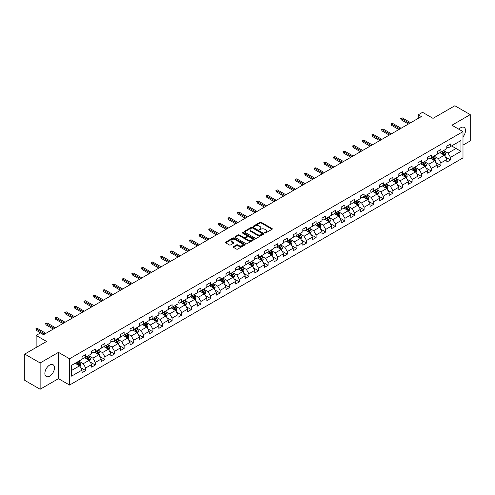 <?xml version="1.0" encoding="UTF-8"?>
<svg xmlns="http://www.w3.org/2000/svg" width="495" height="495" viewBox="0 0 495 495"><rect width="100%" height="100%" fill="white"/><g stroke="black" fill="none" stroke-linecap="round" stroke-linejoin="round"><path stroke-width="0.74" d="M264.806 232.978A0.6 0.347 0 0 0 265.654 232.978L272.071 229.278A0.854 0.495 0 0 0 272.324 228.925A0.854 0.495 0 0 0 272.071 228.579L261.199 222.298A0.854 0.495 0 0 0 259.993 222.298L253.576 226.005A0.6 0.347 0 0 0 254.418 226.493L255.253 226.017A2.735 1.578 0 0 1 259.114 226.017L260.024 226.537A2.735 1.578 0 0 1 260.822 227.651A2.735 1.578 0 0 1 260.024 228.77L259.188 229.247A0.6 0.347 0 0 0 260.036 229.736L260.865 229.259A2.735 1.578 0 0 1 264.732 229.259L265.636 229.779A2.735 1.578 0 0 1 266.44 230.899A2.735 1.578 0 0 1 265.636 232.013L264.806 232.489A0.6 0.347 0 0 0 264.806 232.978L264.806 232.489M49.673 376.138A6.788 3.917 120 0 0 54.104 370.155A6.788 3.917 120 0 0 53.064 364.716A6.788 3.917 120 0 0 49.673 365.056A6.788 3.917 120 0 0 45.237 371.033A6.788 3.917 120 0 0 46.276 376.472A6.788 3.917 120 0 0 49.673 376.138M462.992 136.849A6.788 3.917 120 0 0 464.106 127.407A6.788 3.917 120 0 0 460.715 127.741A6.788 3.917 120 0 0 458.865 129.232M233.479 246.64A0.854 0.495 0 0 0 233.225 246.986A0.854 0.495 0 0 0 233.479 247.339L236.523 249.096A0.854 0.495 0 0 0 237.736 249.096L244.864 244.982A0.854 0.495 0 0 0 245.112 244.635A0.854 0.495 0 0 0 244.864 244.289L233.987 238.008A0.854 0.495 0 0 0 232.78 238.008L225.652 242.123A0.854 0.495 0 0 0 225.404 242.476A0.854 0.495 0 0 0 225.652 242.822L229.34 244.951A0.854 0.495 0 0 0 230.546 244.951L233.597 243.187A0.854 0.495 0 0 0 233.844 242.841A0.854 0.495 0 0 0 233.597 242.488L231.771 241.436A2.283 1.318 0 0 1 231.103 240.502A2.283 1.318 0 0 1 232.514 239.283A2.283 1.318 0 0 1 235.001 239.568L242.16 243.701A2.283 1.318 0 0 1 242.828 244.635A2.283 1.318 0 0 1 241.418 245.854A2.283 1.318 0 0 1 238.924 245.57L237.736 244.883A0.854 0.495 0 0 0 236.523 244.883L233.479 246.64L233.479 247.339L236.523 245.588L236.523 244.883M462.992 145.115L470.25 140.92L470.25 114.636L454.868 105.751L433.02 118.361L422.563 112.322L418.256 114.809L421.332 116.585L43.517 334.713L40.441 332.937L36.135 335.424L36.135 347.502M40.132 362.959L40.132 389.249L58.472 378.663L58.472 352.372L40.132 362.959L24.75 354.08L46.592 341.463L36.135 335.424M58.472 352.372L69.547 358.77L462.992 131.614L462.992 157.905L69.547 385.054L69.547 358.77M470.25 114.636L451.91 125.223L462.992 131.614M255.309 238.256A0.854 0.495 0 0 0 256.521 238.256L263.643 234.141A0.854 0.495 0 0 0 263.897 233.788A0.854 0.495 0 0 0 263.643 233.442L252.772 227.168A0.854 0.495 0 0 0 251.565 227.168L244.437 231.283A0.854 0.495 0 0 0 244.19 231.629A0.854 0.495 0 0 0 244.437 231.976L255.309 238.256M242.593 233.108A0.6 0.347 0 0 1 243.2 233.195L243.2 232.483L254.251 238.862A0.854 0.495 0 0 1 254.504 239.215A0.854 0.495 0 0 1 254.251 239.561L247.129 243.676A0.854 0.495 0 0 1 245.916 243.676L235.045 237.402L235.045 236.703A0.854 0.495 0 0 0 234.797 237.049A0.854 0.495 0 0 0 235.045 237.402M235.045 236.703L238.095 234.939A0.854 0.495 0 0 1 239.308 234.939L243.713 237.489A0.854 0.495 0 0 0 244.92 237.489L246.943 236.319A0.854 0.495 0 0 0 247.197 235.973A0.854 0.495 0 0 0 246.943 235.62L242.352 232.972A0.6 0.347 0 0 1 243.2 232.483M40.132 389.249L24.75 380.364L24.75 354.08M80.592 367.593L85.728 370.563L85.728 367.971L91.637 364.555L91.637 367.154L95.331 365.019L95.331 362.427L101.234 359.017L101.234 361.61L104.928 359.475L104.928 356.883L110.837 353.473L110.837 356.066L114.524 353.937L114.524 351.345L120.433 347.929L120.433 350.528L124.127 348.393L124.127 345.801L130.03 342.392L130.03 344.984L133.724 342.849L133.724 340.257L139.633 336.848L139.633 339.44L143.327 337.312L143.327 334.719L149.23 331.304L149.23 333.896L152.924 331.768L152.924 329.175L158.833 325.766L158.833 328.358L162.521 326.224L162.521 323.631L168.43 320.222L168.43 322.814L172.124 320.686L172.124 318.087L178.027 314.678L178.027 317.27L181.721 315.142L181.721 312.549L187.63 309.14L187.63 311.732L191.317 309.598L191.317 307.005L197.227 303.596L197.227 306.188L200.921 304.06L200.921 301.461L206.83 298.052L206.83 300.644L210.517 298.516L210.517 295.923L216.426 292.514L216.426 295.107L220.12 292.972L220.12 290.379L226.023 286.97L226.023 289.563L229.717 287.434L229.717 284.835L235.626 281.426L235.626 284.019L239.314 281.89L239.314 279.298L245.223 275.888L245.223 278.481L248.917 276.346L248.917 273.754L254.82 270.344L254.82 272.937L258.514 270.802L258.514 268.21L264.423 264.8L264.423 267.393L268.111 265.264L268.111 262.672L274.02 259.256L274.02 261.855L277.714 259.72L277.714 257.128L283.623 253.718L283.623 256.311L287.31 254.176L287.31 251.584L293.219 248.174L293.219 250.767L296.913 248.638L296.913 246.046L302.816 242.63L302.816 245.229L306.51 243.095L306.51 240.502L312.419 237.093L312.419 239.685L316.107 237.551L316.107 234.958L322.016 231.549L322.016 234.141L325.71 232.013L325.71 229.42L331.613 226.005L331.613 228.603L335.307 226.469L335.307 223.876L341.216 220.467L341.216 223.059L344.91 220.925L344.91 218.332L350.813 214.923L350.813 217.515L354.507 215.387L354.507 212.794L360.416 209.379L360.416 211.971L364.103 209.843L364.103 207.25L370.012 203.841L370.012 206.434L373.706 204.299L373.706 201.706L379.609 198.297L379.609 200.89L383.303 198.761L383.303 196.162L389.212 192.753L389.212 195.346L392.9 193.217L392.9 190.624L398.809 187.215L398.809 189.808L402.503 187.673L402.503 185.081L408.412 181.671L408.412 184.264L412.1 182.135L412.1 179.537L418.009 176.127L418.009 178.72L421.703 176.591L421.703 173.999L427.606 170.589L427.606 173.182L431.3 171.047L431.3 168.455L437.209 165.045L437.209 167.638L440.897 165.509L440.897 162.911L446.806 159.501L446.806 162.094L450.5 159.965L450.5 157.373L460.956 151.334L460.956 140.531L456.037 143.377L456.037 148.488L460.956 151.334M85.728 370.563L82.04 372.692L82.04 370.099L71.577 376.138L71.577 365.341L82.04 359.302L82.04 356.709L85.728 354.575L85.728 357.167L91.637 353.758L91.637 351.165L95.331 349.031L95.331 351.623L101.234 348.214L101.234 345.621L104.928 343.493L104.928 346.085L110.837 342.676L110.837 340.077L114.524 337.949L114.524 340.541L120.433 337.132L120.433 334.54L124.127 332.405L124.127 334.997L130.03 331.588L130.03 328.996L133.724 326.867L133.724 329.46L139.633 326.05L139.633 323.452L143.327 321.323L143.327 323.916L149.23 320.506L149.23 317.914L152.924 315.779L152.924 318.372L158.833 314.962L158.833 312.37L162.521 310.241L162.521 312.834L168.43 309.425L168.43 306.826L172.124 304.697L172.124 307.29L178.027 303.881L178.027 301.288L181.721 299.153L181.721 301.746L187.63 298.337L187.63 295.744L191.317 293.615L191.317 296.208L197.227 292.793L197.227 290.2L200.921 288.071L200.921 290.664L206.83 287.255L206.83 284.662L210.517 282.527L210.517 285.12L216.426 281.711L216.426 279.118L220.12 276.983L220.12 279.582L226.023 276.167L226.023 273.574L229.717 271.446L229.717 274.038L235.626 270.629L235.626 268.036L239.314 265.902L239.314 268.494L245.223 265.085L245.223 262.492L248.917 260.358L248.917 262.956L254.82 259.541L254.82 256.948L258.514 254.82L258.514 257.412L264.423 254.003L264.423 251.411L268.111 249.276L268.111 251.868L274.02 248.459L274.02 245.867L277.714 243.732L277.714 246.331L283.623 242.915L283.623 240.322L287.31 238.194L287.31 240.787L293.219 237.377L293.219 234.785L296.913 232.65L296.913 235.243L302.816 231.833L302.816 229.241L306.51 227.106L306.51 229.699L312.419 226.289L312.419 223.697L316.107 221.568L316.107 224.161L322.016 220.751L322.016 218.153L325.71 216.024L325.71 218.617L331.613 215.207L331.613 212.615L335.307 210.48L335.307 213.073L341.216 209.663L341.216 207.071L344.91 204.942L344.91 207.535L350.813 204.126L350.813 201.527L354.507 199.398L354.507 201.991L360.416 198.582L360.416 195.989L364.103 193.854L364.103 196.447L370.012 193.038L370.012 190.445L373.706 188.317L373.706 190.909L379.609 187.5L379.609 184.901L383.303 182.773L383.303 185.365L389.212 181.956L389.212 179.363L392.9 177.229L392.9 179.821L398.809 176.412L398.809 173.819L402.503 171.691L402.503 174.283L408.412 170.868L408.412 168.275L412.1 166.147L412.1 168.739L418.009 165.33L418.009 162.737L421.703 160.603L421.703 163.195L427.606 159.786L427.606 157.193L431.3 155.059L431.3 157.657L437.209 154.242L437.209 151.649L440.897 149.521L440.897 152.114L446.806 148.704L446.806 146.112L450.5 143.977L450.5 146.57L460.956 140.531M84.744 357.736L89.174 360.292L83.265 363.707L78.835 361.146M82.04 357.879L83.265 358.59L85.728 357.167M83.265 363.707L85.728 367.971M89.174 360.292L91.637 364.555M94.347 352.193L98.777 354.754L92.868 358.163L88.438 355.608M91.637 352.335L92.868 353.046L95.331 351.623M92.868 358.163L95.331 362.427M98.777 354.754L101.234 359.017M103.944 346.655L108.374 349.21L102.465 352.619L98.035 350.064M101.234 346.797L102.465 347.502L104.928 346.085M102.465 352.619L104.928 356.883M108.374 349.21L110.837 353.473M113.541 341.111L117.971 343.666L112.068 347.082L107.638 344.52M110.837 341.253L112.068 341.965L114.524 340.541M112.068 347.082L114.524 351.345M117.971 343.666L120.433 347.929M123.144 335.567L127.574 338.128L121.665 341.538L117.235 338.976M120.433 335.709L121.665 336.421L124.127 334.997M121.665 341.538L124.127 345.801M127.574 338.128L130.03 342.392M132.74 330.029L137.171 332.584L131.262 335.994L126.831 333.438M130.03 330.171L131.262 330.877L133.724 329.46M131.262 335.994L133.724 340.257M137.171 332.584L139.633 336.848M142.337 324.485L146.767 327.04L140.865 330.456L136.434 327.894M139.633 324.627L140.865 325.339L143.327 323.916M140.865 330.456L143.327 334.719M146.767 327.04L149.23 331.304M151.94 318.941L156.37 321.502L150.461 324.912L146.031 322.35M149.23 319.083L150.461 319.795L152.924 318.372M150.461 324.912L152.924 329.175M156.37 321.502L158.833 325.766M161.537 313.403L165.967 315.959L160.064 319.368L155.628 316.812M158.833 313.545L160.064 314.251L162.521 312.834M160.064 319.368L162.521 323.631M165.967 315.959L168.43 320.222M171.14 307.859L175.57 310.415L169.661 313.824L165.231 311.268M168.43 308.001L169.661 308.713L172.124 307.29M169.661 313.824L172.124 318.087M175.57 310.415L178.027 314.678M180.737 302.315L185.167 304.877L179.258 308.286L174.828 305.724M178.027 302.457L179.258 303.169L181.721 301.746M179.258 308.286L181.721 312.549M185.167 304.877L187.63 309.14M190.334 296.777L194.764 299.333L188.861 302.742L184.431 300.187M187.63 296.913L188.861 297.625L191.317 296.208M188.861 302.742L191.317 307.005M194.764 299.333L197.227 303.596M199.937 291.233L204.367 293.789L198.458 297.198L194.028 294.643M197.227 291.376L198.458 292.087L200.921 290.664M198.458 297.198L200.921 301.461M204.367 293.789L206.83 298.052M209.534 285.689L213.964 288.251L208.055 291.66L203.624 289.099M206.83 285.832L208.055 286.543L210.517 285.12M208.055 291.66L210.517 295.923M213.964 288.251L216.426 292.514M219.13 280.145L223.561 282.707L217.658 286.116L213.227 283.561M216.426 280.288L217.658 280.999L220.12 279.582M217.658 286.116L220.12 290.379M223.561 282.707L226.023 286.97M228.733 274.607L233.164 277.163L227.254 280.572L222.824 278.017M226.023 274.75L227.254 275.461L229.717 274.038M227.254 280.572L229.717 284.835M233.164 277.163L235.626 281.426M238.33 269.063L242.76 271.625L236.858 275.034L232.427 272.473M235.626 269.206L236.858 269.917L239.314 268.494M236.858 275.034L239.314 279.298M242.76 271.625L245.223 275.888M247.933 263.519L252.363 266.081L246.454 269.49L242.024 266.935M245.223 263.662L246.454 264.373L248.917 262.956M246.454 269.49L248.917 273.754M252.363 266.081L254.82 270.344M257.53 257.982L261.96 260.537L256.051 263.946L251.621 261.391M254.82 258.124L256.051 258.836L258.514 257.412M256.051 263.946L258.514 268.21M261.96 260.537L264.423 264.8M267.127 252.438L271.557 254.993L265.654 258.409L261.224 255.847M264.423 252.58L265.654 253.292L268.111 251.868M265.654 258.409L268.111 262.672M271.557 254.993L274.02 259.256M276.73 246.894L281.16 249.455L275.251 252.865L270.821 250.309M274.02 247.036L275.251 247.748L277.714 246.331M275.251 252.865L277.714 257.128M281.16 249.455L283.623 253.718M286.327 241.356L290.757 243.911L284.848 247.321L280.418 244.765M283.623 241.498L284.848 242.21L287.31 240.787M284.848 247.321L287.31 251.584M290.757 243.911L293.219 248.174M295.93 235.812L300.36 238.367L294.451 241.783L290.021 239.221M293.219 235.954L294.451 236.666L296.913 235.243M294.451 241.783L296.913 246.046M300.36 238.367L302.816 242.63M305.526 230.268L309.957 232.829L304.048 236.239L299.617 233.683M302.816 230.41L304.048 231.122L306.51 229.699M304.048 236.239L306.51 240.502M309.957 232.829L312.419 237.093M315.123 224.73L319.553 227.285L313.651 230.695L309.22 228.139M312.419 224.872L313.651 225.578L316.107 224.161M313.651 230.695L316.107 234.958M319.553 227.285L322.016 231.549M324.726 219.186L329.156 221.741L323.247 225.157L318.817 222.595M322.016 219.328L323.247 220.04L325.71 218.617M323.247 225.157L325.71 229.42M329.156 221.741L331.613 226.005M334.323 213.642L338.753 216.204L332.844 219.613L328.414 217.051M331.613 213.784L332.844 214.496L335.307 213.073M332.844 219.613L335.307 223.876M338.753 216.204L341.216 220.467M343.92 208.104L348.35 210.66L342.447 214.069L338.017 211.513M341.216 208.246L342.447 208.952L344.91 207.535M342.447 214.069L344.91 218.332M348.35 210.66L350.813 214.923M353.523 202.56L357.953 205.116L352.044 208.531L347.614 205.97M350.813 202.703L352.044 203.414L354.507 201.991M352.044 208.531L354.507 212.794M357.953 205.116L360.416 209.379M363.12 197.016L367.55 199.578L361.647 202.987L357.211 200.426M360.416 197.159L361.647 197.87L364.103 196.447M361.647 202.987L364.103 207.25M367.55 199.578L370.012 203.841M372.723 191.478L377.153 194.034L371.244 197.443L366.814 194.888M370.012 191.621L371.244 192.326L373.706 190.909M371.244 197.443L373.706 201.706M377.153 194.034L379.609 198.297M382.319 185.934L386.75 188.49L380.841 191.899L376.41 189.344M379.609 186.077L380.841 186.788L383.303 185.365M380.841 191.899L383.303 196.162M386.75 188.49L389.212 192.753M391.916 180.39L396.346 182.952L390.444 186.361L386.013 183.8M389.212 180.533L390.444 181.244L392.9 179.821M390.444 186.361L392.9 190.624M396.346 182.952L398.809 187.215M401.519 174.853L405.95 177.408L400.04 180.817L395.61 178.262M398.809 174.989L400.04 175.7L402.503 174.283M400.04 180.817L402.503 185.081M405.95 177.408L408.412 181.671M411.116 169.309L415.546 171.864L409.637 175.273L405.207 172.718M408.412 169.451L409.637 170.162L412.1 168.739M409.637 175.273L412.1 179.537M415.546 171.864L418.009 176.127M420.713 163.765L425.143 166.326L419.24 169.736L414.81 167.174M418.009 163.907L419.24 164.618L421.703 163.195M419.24 169.736L421.703 173.999M425.143 166.326L427.606 170.589M430.316 158.221L434.746 160.782L428.837 164.192L424.407 161.636M427.606 158.363L428.837 159.074L431.3 157.657M428.837 164.192L431.3 168.455M434.746 160.782L437.209 165.045M439.913 152.683L444.343 155.238L438.44 158.647L434.01 156.092M437.209 152.825L438.44 153.537L440.897 152.114M438.44 158.647L440.897 162.911M444.343 155.238L446.806 159.501M451.607 145.932L456.037 148.488L448.037 153.11L443.607 150.548M446.806 147.281L448.037 147.993L450.5 146.57M448.037 153.11L450.5 157.373M58.472 378.663L69.547 385.054M418.256 114.809L418.256 118.361M71.577 370.458L79.577 365.836L75.147 363.281M79.577 365.836L82.04 370.099M445.358 156.995L450.5 159.965M435.761 162.539L440.897 165.509M426.164 168.083L431.3 171.047M416.561 173.621L421.703 176.591M406.964 179.165L412.1 182.135M397.361 184.709L402.503 187.673M387.764 190.253L392.9 193.217M378.168 195.791L383.303 198.761M368.565 201.335L373.706 204.299M358.968 206.879L364.103 209.843M349.371 212.417L354.507 215.387M339.768 217.961L344.91 220.925M330.171 223.505L335.307 226.469M320.568 229.043L325.71 232.013M310.971 234.587L316.107 237.551M301.375 240.131L306.51 243.095M291.772 245.669L296.913 248.638M282.175 251.213L287.31 254.176M272.572 256.757L277.714 259.72M262.975 262.294L268.111 265.264M253.378 267.838L258.514 270.802M243.775 273.382L248.917 276.346M234.178 278.92L239.314 281.89M224.582 284.464L229.717 287.434M214.978 290.008L220.12 292.972M205.382 295.546L210.517 298.516M195.779 301.09L200.921 304.06M186.182 306.634L191.317 309.598M176.585 312.178L181.721 315.142M166.982 317.716L172.124 320.686M157.385 323.26L162.521 326.224M147.788 328.804L152.924 331.768M138.185 334.342L143.327 337.312M128.589 339.886L133.724 342.849M118.986 345.43L124.127 348.393M109.389 350.967L114.524 353.937M99.792 356.511L104.928 359.475M90.189 362.055L95.331 365.019M265.048 233.065L265.636 232.724A2.735 1.578 0 0 0 266.44 231.604L266.44 230.899M260.822 227.651L260.822 228.362A2.735 1.578 0 0 1 260.024 229.482L259.43 229.822M272.071 228.579L272.071 229.278L261.199 223.01A0.854 0.495 0 0 0 259.993 223.01L253.811 226.58M263.643 233.442L263.643 234.141L252.772 227.873A0.854 0.495 0 0 0 251.565 227.873L244.45 231.982L244.437 231.283M262.133 234.036A0.6 0.347 0 0 0 262.133 233.547L252.592 228.034A0.6 0.347 0 0 0 251.745 228.034L250.872 228.542A2.735 1.578 0 0 0 250.068 229.661A2.735 1.578 0 0 0 250.872 230.775L257.394 234.543A2.735 1.578 0 0 0 261.261 234.543L262.133 234.036L262.133 234.748A0.6 0.347 0 0 0 262.313 234.5L262.313 233.788M250.068 229.661L250.068 230.367A2.735 1.578 0 0 0 250.872 231.487L250.872 230.775M262.133 234.748L261.261 235.249A2.735 1.578 0 0 1 257.394 235.249L250.872 231.487M235.057 237.408L238.095 235.651L238.095 234.939M247.197 235.973L247.197 236.678A0.854 0.495 0 0 1 246.943 237.031L244.92 238.2A0.854 0.495 0 0 1 243.713 238.2L239.308 235.651A0.854 0.495 0 0 0 238.095 235.651M243.2 233.195L254.244 239.568M248.292 240.131A2.283 1.318 0 0 0 250.779 240.415A2.283 1.318 0 0 0 252.19 239.196A2.283 1.318 0 0 0 251.522 238.262L248.997 236.808A0.854 0.495 0 0 0 247.791 236.808L245.768 237.977A0.854 0.495 0 0 0 245.52 238.324A0.854 0.495 0 0 0 245.768 238.67L248.292 240.131L248.292 240.836A2.283 1.318 0 0 0 250.779 241.127A2.283 1.318 0 0 0 252.19 239.908L252.19 239.196M245.52 238.324L245.52 239.036A0.854 0.495 0 0 0 245.768 239.382L245.768 238.67M248.292 240.836L245.768 239.382M242.828 244.635L242.828 245.347A2.283 1.318 0 0 1 241.418 246.566A2.283 1.318 0 0 1 238.924 246.281L237.736 245.588A0.854 0.495 0 0 0 236.523 245.588M231.103 240.502L231.103 241.213A2.283 1.318 0 0 0 231.771 242.148L231.771 241.436M233.584 243.194L231.771 242.148M244.852 244.988L233.987 238.72A0.854 0.495 0 0 0 232.78 238.72L225.664 242.828L225.652 242.123M444.832 156.08L445.562 154.236A2.308 1.33 -120 0 0 444.826 152.274L443.557 150.579M441.342 153.506L440.482 152.355M441.651 151.68L442.92 153.376A2.308 1.33 60 0 1 443.582 154.762L444.318 154.335A2.308 1.33 -120 0 0 443.656 152.949L442.388 151.253M441.812 151.588L443.217 153.469A1.176 0.681 60 0 1 443.433 153.827L444.318 154.335M409.575 123.373L401.197 118.534L401.197 119.815L400.641 118.212L401.197 118.534L402.305 117.897L410.683 122.735M401.197 119.815L408.468 124.01M400.641 118.212L402.305 117.897M435.229 161.624L435.965 159.78A2.308 1.33 -120 0 0 435.229 157.818L433.96 156.123M431.745 159.05L430.879 157.899M432.048 157.224L433.323 158.92A2.308 1.33 60 0 1 433.979 160.306L434.721 159.879A2.308 1.33 -120 0 0 434.059 158.493L432.791 156.797M432.209 157.132L433.62 159.013A1.176 0.681 60 0 1 433.83 159.365L434.721 159.879M425.632 167.168L426.362 165.324A2.308 1.33 -120 0 0 425.626 163.356L424.357 161.661M422.142 164.588L421.282 163.437M422.452 162.762L423.72 164.458A2.308 1.33 60 0 1 424.382 165.844L425.118 165.423A2.308 1.33 -120 0 0 424.456 164.031L423.188 162.335M422.612 162.669L424.023 164.55A1.176 0.681 60 0 1 424.234 164.909L425.118 165.423M399.979 128.917L391.601 124.078L391.601 125.353L391.044 123.756L391.601 124.078L392.708 123.434L401.086 128.273M391.601 125.353L398.871 129.554M391.044 123.756L392.708 123.434M390.382 134.454L381.998 129.616L381.998 130.897L381.447 129.3L381.998 129.616L383.105 128.978L391.489 133.817M381.998 130.897L389.274 135.098M381.447 129.3L383.105 128.978M416.035 172.706L416.765 170.862A2.308 1.33 -120 0 0 416.029 168.9L414.761 167.205M412.545 170.131L411.685 168.981M412.855 168.306L414.123 170.002A2.308 1.33 60 0 1 414.779 171.388L415.522 170.961A2.308 1.33 -120 0 0 414.86 169.575L413.591 167.879M413.009 168.213L414.42 170.094A1.176 0.681 60 0 1 414.637 170.453L415.522 170.961M406.432 178.249L407.168 176.406A2.308 1.33 -120 0 0 406.432 174.444L405.157 172.749M402.949 175.676L402.082 174.525M403.252 173.85L404.52 175.546A2.308 1.33 60 0 1 405.182 176.932L405.919 176.505A2.308 1.33 -120 0 0 405.263 175.119L403.988 173.423M403.413 173.757L404.823 175.638A1.176 0.681 60 0 1 405.034 175.991L405.919 176.505M396.835 183.794L397.565 181.95A2.308 1.33 -120 0 0 396.829 179.982L395.561 178.287M393.346 181.22L392.486 180.062M393.655 179.388L394.923 181.083A2.308 1.33 60 0 1 395.585 182.469L396.322 182.049A2.308 1.33 -120 0 0 395.66 180.656L394.391 178.961M393.816 179.295L395.22 181.176A1.176 0.681 60 0 1 395.437 181.535L396.322 182.049M380.779 139.998L372.401 135.16L372.401 136.441L371.844 134.838L372.401 135.16L373.508 134.522L381.886 139.361M372.401 136.441L379.671 140.636M371.844 134.838L373.508 134.522M371.182 145.542L362.798 140.704L362.798 141.978L362.247 140.382L362.798 140.704L363.905 140.06L372.289 144.899M362.798 141.978L370.074 146.18M362.247 140.382L363.905 140.06M361.585 151.08L353.201 146.242L353.201 147.522L352.65 145.926L353.201 146.242L354.309 145.604L362.693 150.443M353.201 147.522L360.478 151.724M352.65 145.926L354.309 145.604M387.239 189.331L387.969 187.487A2.308 1.33 -120 0 0 387.232 185.526L385.964 183.831M383.749 186.757L382.882 185.606M384.052 184.932L385.327 186.627A2.308 1.33 60 0 1 385.982 188.013L386.725 187.586A2.308 1.33 -120 0 0 386.063 186.2L384.794 184.505M384.213 184.839L385.624 186.72A1.176 0.681 60 0 1 385.84 187.079L386.725 187.586M351.982 156.624L343.604 151.786L343.604 153.066L343.047 151.464L343.604 151.786L344.712 151.148L353.09 155.987M343.604 153.066L350.875 157.262M343.047 151.464L344.712 151.148M377.636 194.875L378.366 193.031A2.308 1.33 -120 0 0 377.636 191.07L376.361 189.375M374.146 192.301L373.286 191.15M374.455 190.476L375.724 192.171A2.308 1.33 60 0 1 376.386 193.557L377.122 193.13A2.308 1.33 -120 0 0 376.466 191.744L375.191 190.049M374.616 190.383L376.027 192.264A1.176 0.681 60 0 1 376.237 192.617L377.122 193.13M342.385 162.168L334.001 157.33L334.001 158.604L333.451 157.008L334.001 157.33L335.109 156.686L343.493 161.525M334.001 158.604L341.278 162.805M333.451 157.008L335.109 156.686M368.039 200.419L368.769 198.575A2.308 1.33 -120 0 0 368.032 196.608L366.764 194.912M364.549 197.845L363.689 196.688M364.858 196.014L366.127 197.709A2.308 1.33 60 0 1 366.789 199.101L367.525 198.674A2.308 1.33 -120 0 0 366.863 197.282L365.595 195.587M365.019 195.921L366.424 197.802A1.176 0.681 60 0 1 366.64 198.161L367.525 198.674M332.782 167.706L324.404 162.867L324.404 164.148L323.848 162.552L324.404 162.867L325.512 162.23L333.89 167.069M324.404 164.148L331.675 168.35M323.848 162.552L325.512 162.23M358.436 205.957L359.172 204.113A2.308 1.33 -120 0 0 358.436 202.152L357.167 200.456M354.952 203.383L354.086 202.232M355.255 201.558L356.524 203.253A2.308 1.33 60 0 1 357.186 204.639L357.922 204.212A2.308 1.33 -120 0 0 357.266 202.826L355.998 201.131M355.416 201.465L356.827 203.346A1.176 0.681 60 0 1 357.037 203.705L357.922 204.212M323.186 173.25L314.808 168.411L314.808 169.692L314.251 168.09L314.808 168.411L315.915 167.774L324.293 172.613M314.808 169.692L322.078 173.887M314.251 168.09L315.915 167.774M348.839 211.501L349.569 209.657A2.308 1.33 -120 0 0 348.833 207.696L347.564 206M345.349 208.927L344.489 207.776M345.659 207.102L346.927 208.797A2.308 1.33 60 0 1 347.589 210.183L348.325 209.756A2.308 1.33 -120 0 0 347.663 208.37L346.395 206.675M345.819 207.009L347.23 208.89A1.176 0.681 60 0 1 347.44 209.243L348.325 209.756M313.589 178.794L305.205 173.955L305.205 175.236L304.654 173.634L305.205 173.955L306.312 173.312L314.696 178.151M305.205 175.236L312.481 179.431M304.654 173.634L306.312 173.312M339.242 217.045L339.972 215.201A2.308 1.33 -120 0 0 339.236 213.234L337.967 211.538M335.752 214.471L334.892 213.314M336.055 212.64L337.33 214.335A2.308 1.33 60 0 1 337.986 215.727L338.729 215.3A2.308 1.33 -120 0 0 338.066 213.908L336.798 212.219M336.216 212.547L337.627 214.428A1.176 0.681 60 0 1 337.844 214.787L338.729 215.3M303.986 184.338L295.608 179.499L295.608 180.774L295.051 179.178L295.608 179.499L296.715 178.856L305.093 183.695M295.608 180.774L302.878 184.975M295.051 179.178L296.715 178.856M329.639 222.583L330.375 220.739A2.308 1.33 -120 0 0 329.639 218.778L328.364 217.082M326.156 220.009L325.289 218.858M326.459 218.184L327.727 219.879A2.308 1.33 60 0 1 328.389 221.265L329.125 220.838A2.308 1.33 -120 0 0 328.47 219.452L327.195 217.757M326.62 218.091L328.03 219.972A1.176 0.681 60 0 1 328.241 220.331L329.125 220.838M294.389 189.876L286.005 185.037L286.005 186.318L285.454 184.722L286.005 185.037L287.112 184.4L295.496 189.238M286.005 186.318L293.281 190.519M285.454 184.722L287.112 184.4M320.042 228.127L320.772 226.283A2.308 1.33 -120 0 0 320.036 224.322L318.768 222.626M316.553 225.553L315.692 224.402M316.862 223.728L318.13 225.423A2.308 1.33 60 0 1 318.792 226.809L319.529 226.382A2.308 1.33 -120 0 0 318.867 224.996L317.598 223.301M317.023 223.635L318.427 225.516A1.176 0.681 60 0 1 318.644 225.869L319.529 226.382M284.792 195.42L276.408 190.581L276.408 191.862L275.857 190.259L276.408 190.581L277.516 189.944L285.9 194.783M276.408 191.862L283.685 196.057M275.857 190.259L277.516 189.944M310.439 233.671L311.176 231.827A2.308 1.33 -120 0 0 310.439 229.859L309.171 228.164M306.956 231.097L306.089 229.946M307.259 229.265L308.534 230.961A2.308 1.33 60 0 1 309.189 232.353L309.932 231.926A2.308 1.33 -120 0 0 309.27 230.54L308.001 228.845M307.42 229.173L308.831 231.054A1.176 0.681 60 0 1 309.041 231.412L309.932 231.926M275.189 200.964L266.811 196.125L266.811 197.4L266.254 195.803L266.811 196.125L267.919 195.482L276.297 200.32M266.811 197.4L274.082 201.601M266.254 195.803L267.919 195.482M300.842 239.215L301.573 237.365A2.308 1.33 -120 0 0 300.836 235.403L299.568 233.708M297.353 236.635L296.493 235.484M297.662 234.809L298.93 236.505A2.308 1.33 60 0 1 299.593 237.891L300.329 237.464A2.308 1.33 -120 0 0 299.673 236.078L298.398 234.383M297.823 234.717L299.234 236.598A1.176 0.681 60 0 1 299.444 236.957L300.329 237.464M265.592 206.502L257.208 201.663L257.208 202.944L256.658 201.347L257.208 201.663L258.316 201.026L266.7 205.864M257.208 202.944L264.485 207.145M256.658 201.347L258.316 201.026M291.246 244.753L291.976 242.909A2.308 1.33 -120 0 0 291.239 240.947L289.971 239.252M287.756 242.179L286.896 241.028M288.065 240.353L289.334 242.049A2.308 1.33 60 0 1 289.99 243.435L290.732 243.008A2.308 1.33 -120 0 0 290.07 241.622L288.802 239.927M288.226 240.261L289.631 242.142A1.176 0.681 60 0 1 289.847 242.494L290.732 243.008M255.989 212.046L247.611 207.207L247.611 208.488L247.054 206.885L247.611 207.207L248.719 206.57L257.097 211.408M247.611 208.488L254.882 212.683M247.054 206.885L248.719 206.57M281.643 250.297L282.379 248.453A2.308 1.33 -120 0 0 281.643 246.485L280.368 244.796M278.159 247.723L277.293 246.572M278.462 245.891L279.731 247.587A2.308 1.33 60 0 1 280.393 248.979L281.129 248.552A2.308 1.33 -120 0 0 280.473 247.166L279.205 245.471M278.623 245.798L280.034 247.679A1.176 0.681 60 0 1 280.244 248.038L281.129 248.552M246.392 217.59L238.015 212.751L238.015 214.026L237.458 212.429L238.015 212.751L239.122 212.108L247.5 216.946M238.015 214.026L245.285 218.227M237.458 212.429L239.122 212.108M272.046 255.841L272.776 253.997A2.308 1.33 -120 0 0 272.04 252.029L270.771 250.334M268.556 253.261L267.696 252.11M268.865 251.435L270.134 253.131A2.308 1.33 60 0 1 270.796 254.517L271.532 254.09A2.308 1.33 -120 0 0 270.87 252.704L269.602 251.008M269.026 251.342L270.431 253.223A1.176 0.681 60 0 1 270.647 253.582L271.532 254.09M236.796 223.127L228.412 218.289L228.412 219.57L227.861 217.973L228.412 218.289L229.519 217.651L237.903 222.49M228.412 219.57L235.688 223.771M227.861 217.973L229.519 217.651M262.449 261.379L263.179 259.535A2.308 1.33 -120 0 0 262.443 257.573L261.174 255.878M258.959 258.805L258.093 257.654M259.262 256.979L260.537 258.675A2.308 1.33 60 0 1 261.193 260.061L261.935 259.634A2.308 1.33 -120 0 0 261.273 258.248L260.005 256.552M259.423 256.886L260.834 258.767A1.176 0.681 60 0 1 261.051 259.12L261.935 259.634M227.193 228.671L218.815 223.833L218.815 225.114L218.258 223.511L218.815 223.833L219.922 223.196L228.3 228.034M218.815 225.114L226.085 229.309M218.258 223.511L219.922 223.196M252.846 266.923L253.576 265.079A2.308 1.33 -120 0 0 252.846 263.117L251.571 261.422M249.356 264.349L248.496 263.198M249.666 262.523L250.934 264.219A2.308 1.33 60 0 1 251.596 265.605L252.332 265.178A2.308 1.33 -120 0 0 251.677 263.792L250.402 262.096M249.827 262.43L251.237 264.311A1.176 0.681 60 0 1 251.448 264.664L252.332 265.178M217.596 234.215L209.212 229.377L209.212 230.651L208.661 229.055L209.212 229.377L210.319 228.733L218.703 233.572M209.212 230.651L216.488 234.853M208.661 229.055L210.319 228.733M243.249 272.467L243.979 270.623A2.308 1.33 -120 0 0 243.243 268.655L241.975 266.96M239.759 269.886L238.899 268.736M240.069 268.061L241.337 269.756A2.308 1.33 60 0 1 241.999 271.142L242.736 270.716A2.308 1.33 -120 0 0 242.074 269.329L240.805 267.634M240.23 267.968L241.634 269.849A1.176 0.681 60 0 1 241.851 270.208L242.736 270.716M207.993 239.753L199.615 234.915L199.615 236.195L199.058 234.599L199.615 234.915L200.722 234.277L209.1 239.116M199.615 236.195L206.885 240.397M199.058 234.599L200.722 234.277M233.646 278.004L234.383 276.161A2.308 1.33 -120 0 0 233.646 274.199L232.378 272.504M230.163 275.43L229.296 274.279M230.466 273.605L231.74 275.3A2.308 1.33 60 0 1 232.396 276.686L233.139 276.26A2.308 1.33 -120 0 0 232.477 274.874L231.208 273.178M230.627 273.512L232.037 275.393A1.176 0.681 60 0 1 232.248 275.752L233.139 276.26M198.396 245.297L190.018 240.459L190.018 241.739L189.461 240.137L190.018 240.459L191.126 239.821L199.504 244.66M190.018 241.739L197.288 245.935M189.461 240.137L191.126 239.821M224.049 283.548L224.779 281.704A2.308 1.33 -120 0 0 224.043 279.743L222.775 278.048M220.56 280.974L219.7 279.824M220.869 279.149L222.137 280.844A2.308 1.33 60 0 1 222.799 282.23L223.536 281.803A2.308 1.33 -120 0 0 222.874 280.418L221.605 278.722M221.03 279.056L222.441 280.937A1.176 0.681 60 0 1 222.651 281.29L223.536 281.803M188.799 250.841L180.415 246.003L180.415 247.277L179.864 245.681L180.415 246.003L181.523 245.359L189.907 250.198M180.415 247.277L187.692 251.479M179.864 245.681L181.523 245.359M214.453 289.092L215.183 287.249A2.308 1.33 -120 0 0 214.446 285.281L213.178 283.586M210.963 286.512L210.103 285.361M211.266 284.687L212.541 286.382A2.308 1.33 60 0 1 213.197 287.768L213.939 287.347A2.308 1.33 -120 0 0 213.277 285.955L212.008 284.26M211.427 284.594L212.838 286.475A1.176 0.681 60 0 1 213.054 286.834L213.939 287.347M179.196 256.379L170.818 251.54L170.818 252.821L170.261 251.225L170.818 251.54L171.926 250.903L180.304 255.742M170.818 252.821L178.089 257.023M170.261 251.225L171.926 250.903M204.85 294.63L205.586 292.786A2.308 1.33 -120 0 0 204.85 290.825L203.575 289.13M201.366 292.056L200.5 290.905M201.669 290.231L202.938 291.926A2.308 1.33 60 0 1 203.6 293.312L204.336 292.885A2.308 1.33 -120 0 0 203.68 291.499L202.406 289.804M201.83 290.138L203.241 292.019A1.176 0.681 60 0 1 203.451 292.378L204.336 292.885M169.599 261.923L161.215 257.084L161.215 258.365L160.665 256.763L161.215 257.084L162.323 256.447L170.707 261.286M161.215 258.365L168.492 262.56M160.665 256.763L162.323 256.447M195.253 300.174L195.983 298.33A2.308 1.33 -120 0 0 195.247 296.369L193.978 294.673M191.763 297.6L190.903 296.449M192.072 295.775L193.341 297.47A2.308 1.33 60 0 1 194.003 298.856L194.739 298.429A2.308 1.33 -120 0 0 194.077 297.043L192.809 295.348M192.233 295.682L193.638 297.563A1.176 0.681 60 0 1 193.854 297.916L194.739 298.429M160.003 267.467L151.619 262.628L151.619 263.903L151.068 262.307L151.619 262.628L152.726 261.985L161.11 266.824M151.619 263.903L158.895 268.104M151.068 262.307L152.726 261.985M185.656 305.718L186.386 303.874A2.308 1.33 -120 0 0 185.65 301.907L184.381 300.211M182.166 303.144L181.3 301.987M182.469 301.313L183.744 303.008A2.308 1.33 60 0 1 184.4 304.394L185.142 303.973A2.308 1.33 -120 0 0 184.48 302.581L183.212 300.886M182.63 301.22L184.041 303.101A1.176 0.681 60 0 1 184.258 303.46L185.142 303.973M150.4 273.005L142.022 268.166L142.022 269.447L141.465 267.851L142.022 268.166L143.129 267.529L151.507 272.368M142.022 269.447L149.292 273.648M141.465 267.851L143.129 267.529M176.053 311.256L176.783 309.412A2.308 1.33 -120 0 0 176.053 307.451L174.778 305.755M172.563 308.682L171.703 307.531M172.873 306.857L174.141 308.552A2.308 1.33 60 0 1 174.803 309.938L175.539 309.511A2.308 1.33 -120 0 0 174.883 308.125L173.609 306.43M173.033 306.764L174.444 308.645A1.176 0.681 60 0 1 174.655 309.004L175.539 309.511M140.803 278.549L132.419 273.71L132.419 274.991L131.868 273.389L132.419 273.71L133.526 273.073L141.91 277.912M132.419 274.991L139.695 279.186M131.868 273.389L133.526 273.073M166.456 316.8L167.186 314.956A2.308 1.33 -120 0 0 166.45 312.995L165.181 311.299M162.966 314.226L162.106 313.075M163.276 312.401L164.544 314.096A2.308 1.33 60 0 1 165.206 315.482L165.943 315.055A2.308 1.33 -120 0 0 165.281 313.669L164.012 311.974M163.437 312.308L164.841 314.189A1.176 0.681 60 0 1 165.058 314.542L165.943 315.055M131.2 284.093L122.822 279.254L122.822 280.529L122.265 278.933L122.822 279.254L123.929 278.611L132.307 283.449M122.822 280.529L130.092 284.73M122.265 278.933L123.929 278.611M156.853 322.344L157.589 320.5A2.308 1.33 -120 0 0 156.853 318.532L155.578 316.837M153.37 319.77L152.503 318.613M153.673 317.939L154.941 319.634A2.308 1.33 60 0 1 155.603 321.026L156.34 320.599A2.308 1.33 -120 0 0 155.684 319.207L154.415 317.512M153.834 317.846L155.244 319.727A1.176 0.681 60 0 1 155.455 320.086L156.34 320.599M121.603 289.631L113.225 284.792L113.225 286.073L112.668 284.476L113.225 284.792L114.333 284.155L122.71 288.993M113.225 286.073L120.495 290.274M112.668 284.476L114.333 284.155M147.256 327.882L147.986 326.038A2.308 1.33 -120 0 0 147.25 324.077L145.982 322.381M143.767 325.308L142.907 324.157M144.076 323.482L145.344 325.178A2.308 1.33 60 0 1 146.006 326.564L146.743 326.137A2.308 1.33 -120 0 0 146.081 324.751L144.812 323.056M144.237 323.39L145.648 325.271A1.176 0.681 60 0 1 145.858 325.63L146.743 326.137M112.006 295.175L103.622 290.336L103.622 291.617L103.071 290.014L103.622 290.336L104.73 289.699L113.114 294.537M103.622 291.617L110.899 295.812M103.071 290.014L104.73 289.699M137.66 333.426L138.39 331.582A2.308 1.33 -120 0 0 137.653 329.621L136.385 327.925M134.17 330.852L133.304 329.701M134.473 329.026L135.748 330.722A2.308 1.33 60 0 1 136.403 332.108L137.146 331.681A2.308 1.33 -120 0 0 136.484 330.295L135.215 328.6M134.634 328.934L136.045 330.815A1.176 0.681 60 0 1 136.261 331.167L137.146 331.681M102.403 300.719L94.025 295.88L94.025 297.161L93.468 295.558L94.025 295.88L95.133 295.237L103.511 300.075M94.025 297.161L101.296 301.356M93.468 295.558L95.133 295.237M128.056 338.97L128.793 337.126A2.308 1.33 -120 0 0 128.056 335.158L126.782 333.463M124.573 336.396L123.707 335.239M124.876 334.564L126.145 336.26A2.308 1.33 60 0 1 126.807 337.652L127.543 337.225A2.308 1.33 -120 0 0 126.887 335.833L125.612 334.137M125.037 334.471L126.448 336.353A1.176 0.681 60 0 1 126.658 336.711L127.543 337.225M92.806 306.257L84.422 301.424L84.422 302.699L83.872 301.102L84.422 301.424L85.53 300.781L93.914 305.619M84.422 302.699L91.699 306.9M83.872 301.102L85.53 300.781M118.46 344.508L119.19 342.664A2.308 1.33 -120 0 0 118.454 340.702L117.185 339.007M114.97 341.934L114.11 340.783M115.279 340.108L116.548 341.804A2.308 1.33 60 0 1 117.21 343.19L117.946 342.763A2.308 1.33 -120 0 0 117.284 341.377L116.016 339.681M115.44 340.015L116.845 341.897A1.176 0.681 60 0 1 117.061 342.255L117.946 342.763M83.209 311.8L74.825 306.962L74.825 308.243L74.275 306.646L74.825 306.962L75.933 306.325L84.317 311.163M74.825 308.243L82.096 312.444M74.275 306.646L75.933 306.325M108.857 350.052L109.593 348.208A2.308 1.33 -120 0 0 108.857 346.246L107.588 344.551M105.373 347.478L104.507 346.327M105.676 345.652L106.951 347.348A2.308 1.33 60 0 1 107.607 348.734L108.349 348.307A2.308 1.33 -120 0 0 107.687 346.921L106.419 345.225M105.837 345.56L107.248 347.44A1.176 0.681 60 0 1 107.458 347.793L108.349 348.307M73.606 317.344L65.229 312.506L65.229 313.787L64.672 312.184L65.229 312.506L66.336 311.869L74.714 316.707M65.229 313.787L72.499 317.982M64.672 312.184L66.336 311.869M99.26 355.596L99.99 353.752A2.308 1.33 -120 0 0 99.254 351.784L97.985 350.089M95.77 353.022L94.91 351.871M96.08 351.19L97.348 352.886A2.308 1.33 60 0 1 98.01 354.278L98.746 353.851A2.308 1.33 -120 0 0 98.09 352.465L96.816 350.769M96.24 351.097L97.651 352.978A1.176 0.681 60 0 1 97.862 353.337L98.746 353.851M64.01 322.889L55.626 318.05L55.626 319.325L55.075 317.728L55.626 318.05L56.733 317.406L65.117 322.245M55.626 319.325L62.902 323.526M55.075 317.728L56.733 317.406M89.663 361.14L90.393 359.29A2.308 1.33 -120 0 0 89.657 357.328L88.388 355.633M86.173 358.559L85.313 357.409M86.483 356.734L87.751 358.43A2.308 1.33 60 0 1 88.407 359.815L89.15 359.389A2.308 1.33 -120 0 0 88.487 358.003L87.219 356.307M86.644 356.641L88.048 358.522A1.176 0.681 60 0 1 88.265 358.881L89.15 359.389M54.407 328.426L46.029 323.588L46.029 324.868L45.472 323.272L46.029 323.588L47.136 322.95L55.514 327.789M46.029 324.868L53.299 329.07M45.472 323.272L47.136 322.95M80.06 366.677L80.796 364.834A2.308 1.33 -120 0 0 80.06 362.872L78.785 361.177M76.577 364.103L75.71 362.953M76.88 362.278L78.148 363.974A2.308 1.33 60 0 1 78.81 365.36L79.547 364.933A2.308 1.33 -120 0 0 78.891 363.547L77.616 361.851M77.041 362.185L78.451 364.066A1.176 0.681 60 0 1 78.662 364.419L79.547 364.933M36.135 344.149L36.135 342.874M44.81 333.97L36.432 329.132L36.432 330.413L35.875 328.81L36.432 329.132L37.54 328.494L45.917 333.333M36.432 330.413L43.702 334.608M35.875 328.81L37.54 328.494M265.636 232.724L265.636 232.013M259.188 229.736L259.188 229.247M260.024 229.482L260.024 228.77M253.576 226.493L253.576 226.005M259.993 223.01L259.993 222.298M261.199 223.01L261.199 222.298M251.565 227.873L251.565 227.168M252.772 227.873L252.772 227.168M257.394 235.249L257.394 234.543M261.261 235.249L261.261 234.543M239.308 235.651L239.308 234.939M243.713 238.2L243.713 237.489M244.92 238.2L244.92 237.489M246.943 237.031L246.943 236.319M254.251 239.561L254.251 238.862M237.736 245.588L237.736 244.883M238.924 246.281L238.924 245.57M233.597 243.187L233.597 242.488M232.78 238.72L232.78 238.008M233.987 238.72L233.987 238.008M244.864 244.982L244.864 244.289M444.114 155.108L445.55 154.279M443.656 152.949L444.826 152.274M442.016 153.895L442.92 153.376M434.517 160.652L435.946 159.823M434.059 158.493L435.229 157.818M432.42 159.44L433.323 158.92M424.92 166.19L426.35 165.367M424.456 164.031L425.626 163.356M422.817 164.977L423.72 164.458M415.317 171.734L416.753 170.911M414.86 169.575L416.029 168.9M413.22 170.521L414.123 170.002M405.721 177.278L407.15 176.449M405.263 175.119L406.432 174.444M403.623 176.065L404.52 175.546M396.124 182.816L397.553 181.993M395.66 180.656L396.829 179.982M394.02 181.603L394.923 181.083M386.521 188.36L387.95 187.537M386.063 186.2L387.232 185.526M384.423 187.147L385.327 186.627M376.924 193.904L378.353 193.075M376.466 191.744L377.636 191.07M374.82 192.691L375.724 192.171M367.321 199.442L368.756 198.619M366.863 197.282L368.032 196.608M365.223 198.235L366.127 197.709M357.724 204.986L359.153 204.163M357.266 202.826L358.436 202.152M355.627 203.773L356.524 203.253M348.127 210.53L349.557 209.701M347.663 208.37L348.833 207.696M346.024 209.317L346.927 208.797M338.524 216.067L339.954 215.245M338.066 213.908L339.236 213.234M336.427 214.861L337.33 214.335M328.928 221.612L330.357 220.789M328.47 219.452L329.639 218.778M326.83 220.399L327.727 219.879M319.331 227.156L320.76 226.326M318.867 224.996L320.036 224.322M317.227 225.943L318.13 225.423M309.728 232.7L311.157 231.87M309.27 230.54L310.439 229.859M307.63 231.487L308.534 230.961M300.131 238.237L301.56 237.414M299.673 236.078L300.836 235.403M298.027 237.025L298.93 236.505M290.528 243.781L291.963 242.952M290.07 241.622L291.239 240.947M288.43 242.569L289.334 242.049M280.931 249.325L282.36 248.496M280.473 247.166L281.643 246.485M278.834 248.113L279.731 247.587M271.334 254.863L272.764 254.04M270.87 252.704L272.04 252.029M269.231 253.65L270.134 253.131M261.731 260.407L263.161 259.578M261.273 258.248L262.443 257.573M259.634 259.194L260.537 258.675M252.134 265.951L253.564 265.122M251.677 263.792L252.846 263.117M250.037 264.738L250.934 264.219M242.531 271.489L243.967 270.666M242.074 269.329L243.243 268.655M240.434 270.276L241.337 269.756M232.935 277.033L234.364 276.204M232.477 274.874L233.646 274.199M230.837 275.82L231.74 275.3M223.338 282.577L224.767 281.748M222.874 280.418L224.043 279.743M221.234 281.364L222.137 280.844M213.735 288.115L215.17 287.292M213.277 285.955L214.446 285.281M211.637 286.902L212.541 286.382M204.138 293.659L205.567 292.836M203.68 291.499L204.85 290.825M202.04 292.446L202.938 291.926M194.541 299.203L195.971 298.374M194.077 297.043L195.247 296.369M192.437 297.99L193.341 297.47M184.938 304.741L186.368 303.918M184.48 302.581L185.65 301.907M182.841 303.528L183.744 303.008M175.341 310.285L176.771 309.462M174.883 308.125L176.053 307.451M173.238 309.072L174.141 308.552M165.738 315.829L167.174 314.999M165.281 313.669L166.45 312.995M163.641 314.616L164.544 314.096M156.142 321.366L157.571 320.543M155.684 319.207L156.853 318.532M154.044 320.16L154.941 319.634M146.545 326.91L147.974 326.087M146.081 324.751L147.25 324.077M144.441 325.698L145.344 325.178M136.942 332.454L138.371 331.625M136.484 330.295L137.653 329.621M134.844 331.242L135.748 330.722M127.345 337.992L128.774 337.169M126.887 335.833L128.056 335.158M125.247 336.786L126.145 336.26M117.748 343.536L119.177 342.713M117.284 341.377L118.454 340.702M115.644 342.323L116.548 341.804M108.145 349.08L109.574 348.251M107.687 346.921L108.857 346.246M106.048 347.867L106.951 347.348M98.548 354.624L99.978 353.795M98.09 352.465L99.254 351.784M96.445 353.411L97.348 352.886M88.945 360.162L90.381 359.339M88.487 358.003L89.657 357.328M86.848 358.949L87.751 358.43M79.349 365.706L80.778 364.877M78.891 363.547L80.06 362.872M77.251 364.493L78.148 363.974"/></g></svg>
